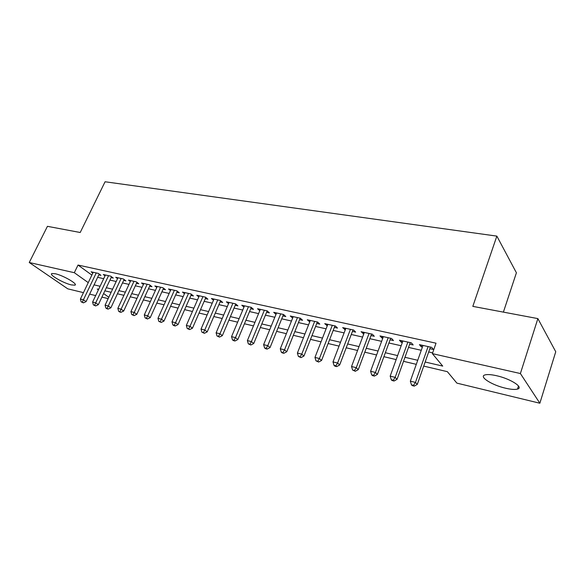 <?xml version="1.0" encoding="UTF-8"?>
<svg xmlns="http://www.w3.org/2000/svg" width="585" height="585" viewBox="0 0 585 585"><rect width="100%" height="100%" fill="white"/><g stroke="black" fill="none" stroke-linecap="round" stroke-linejoin="round"><path stroke-width="0.88" d="M55.253 273.743C63.385 275.455 78.522 284.325 74.865 285.173L71.385 284.917C63.37 283.184 48.401 274.482 51.911 273.524L55.253 273.743M496.563 375.716C510.508 378.751 524.094 387.526 517.513 389.084C515.005 389.764 511.005 389.471 505.528 388.199C491.905 385.135 478.537 376.63 484.936 374.934C487.305 374.254 491.181 374.51 496.563 375.716M503.392 312.119L516.409 272.786L496.855 236.113L105.073 181.767L80.211 232.501L47.443 226.329L29.25 262.511L74.317 272.698L88.255 282.621M496.855 236.113L472.819 306.372L537.871 318.606L555.75 351.739L539.86 403.233L456.878 383.124L447.364 371.672L423.716 366.093M108.166 298.621L101.907 297.107M95.677 295.593L89.644 294.131M83.458 292.639L67.78 288.836L29.25 262.511M98.828 274.855L100.956 275.33L98.375 273.422L91.092 271.806L92.825 273.078M111.113 277.59L113.293 278.08L110.726 276.164L103.282 274.511L105.051 275.82M123.676 280.39L125.899 280.888L123.355 278.965L115.742 277.275L117.548 278.628M136.517 283.257L138.799 283.769L136.268 281.831L128.488 280.105L130.331 281.502M149.658 286.189L151.983 286.708L149.482 284.763L141.519 282.994L143.398 284.442M163.091 289.187L165.475 289.714L163.003 287.761L154.849 285.955L156.773 287.454M176.845 292.251L179.288 292.8L176.838 290.833L168.495 288.983L170.462 290.54M190.929 295.396L193.423 295.952L191.002 293.97L182.462 292.076L184.465 293.699M205.342 298.606L207.902 299.176L205.511 297.187L196.765 295.249L198.812 296.931M220.106 301.897L222.724 302.482L220.362 300.485L211.404 298.496L213.496 300.251M235.228 305.275L237.912 305.875L235.587 303.864L226.41 301.831L228.545 303.652M250.731 308.726L253.48 309.341L251.192 307.322L241.788 305.238L243.967 307.14M266.621 312.273L269.436 312.902L267.191 310.876L257.546 308.734L259.777 310.723M282.913 315.907L285.802 316.551L283.601 314.511L273.707 312.317L276.003 314.364M299.622 319.637L302.591 320.295L300.434 318.247L290.284 315.995L292.654 318.079M316.77 323.461L319.82 324.141L317.714 322.079L307.293 319.768L309.736 321.889M334.371 327.381L337.501 328.083L335.446 326.013L324.748 323.644L327.278 325.801M352.441 331.417L355.658 332.134L353.654 330.057L342.671 327.615L345.289 329.816M371.007 335.556L374.305 336.287L372.367 334.203L361.084 331.702L363.782 333.94M390.078 339.805L393.471 340.565L391.599 338.474L379.994 335.9L381.91 337.984L382.795 338.181M409.683 344.177L413.171 344.96L411.365 342.854L399.438 340.214L401.288 342.305L402.334 342.539M425.156 362.005L442.728 366.1L432.366 353.64L436.022 343.19L78.032 265.049L91.86 275.096M97.651 277.319L103.691 278.687M109.936 280.091L116.196 281.502M122.492 282.921L128.993 284.39M135.332 285.816L142.075 287.337M148.473 288.778L155.456 290.357M161.906 291.813L169.153 293.443M175.661 294.913L183.178 296.602M189.737 298.087L197.533 299.842M204.15 301.333L212.238 303.162M218.914 304.661L227.309 306.555M234.044 308.076L242.753 310.035M249.539 311.571L258.577 313.604M265.429 315.154L274.811 317.267M281.721 318.825L291.469 321.019M298.438 322.591L308.558 324.872M315.586 326.459L326.094 328.828M333.194 330.43L344.112 332.894M351.271 334.503L362.612 337.062M369.837 338.693L381.625 341.347M388.915 342.993L401.171 345.757M408.52 347.417L421.266 350.291M428.688 351.965L432.644 352.857M429.843 348.675L433.434 349.479L431.701 347.366L419.43 344.645L421.207 346.751L422.428 347.022M537.871 318.606L520.394 373.537L539.86 403.233M78.032 265.049L74.317 272.698M432.366 353.64L520.394 373.537M94.061 284.858L100.093 286.27M106.338 287.725L112.598 289.18M118.887 290.65L125.38 292.164M131.72 293.641L138.455 295.206M144.853 296.697L151.837 298.328M158.286 299.827L165.533 301.516M172.034 303.03L179.551 304.785M186.11 306.313L193.906 308.127M200.523 309.67L208.611 311.556M215.287 313.107L223.675 315.066M230.41 316.631L239.119 318.664M245.912 320.244L254.95 322.35M261.802 323.944L271.191 326.137M278.102 327.746L287.849 330.013M294.818 331.636L304.939 333.998M311.973 335.636L322.489 338.086M329.589 339.739L340.514 342.283M347.673 343.958L359.022 346.598M366.254 348.287L378.049 351.029M385.347 352.733L397.61 355.592M404.974 357.303L417.727 360.28M98.638 289.348L97.234 289.019L98.397 289.846M103.589 293.546L108.803 297.26M416.286 364.338L403.526 361.325M396.162 359.592L383.892 356.689M376.594 354.971L364.799 352.185M357.567 350.473L346.21 347.797M339.051 346.108L328.127 343.527M321.026 341.852L310.511 339.366M303.469 337.706L293.348 335.315M286.372 333.669L276.625 331.366M269.714 329.735L260.332 327.52M253.48 325.904L244.435 323.768M237.642 322.167L228.932 320.112M222.205 318.518L213.81 316.536M207.134 314.964L199.046 313.055M192.428 311.491L184.633 309.655M178.074 308.105L170.564 306.328M164.056 304.792L156.817 303.089M150.367 301.56L143.383 299.915M136.985 298.401L130.258 296.814M123.918 295.315L117.424 293.787M111.135 292.303L104.876 290.825M421.77 345.165L421.207 346.751M401.851 340.748L401.288 342.305M382.48 336.448L381.91 337.984M363.629 332.265L363.058 333.779M345.274 328.192L344.704 329.691M327.41 324.229L326.832 325.706M310.006 320.368L309.428 321.823M293.041 316.609L292.471 318.035M276.515 312.938L275.937 314.35M428.103 346.569L415.46 382.422L410.334 381.142L422.992 345.435M430.406 347.08L417.288 384.382L415.46 382.422L413.515 385.332L411.467 384.82L412.206 385.595L414.253 386.115L413.515 385.332M414.253 386.115L417.288 384.382M410.334 381.142L411.467 384.82M407.869 342.079L395.16 377.369L390.18 376.133L402.897 340.975M410.246 342.605L397.061 379.321L395.16 377.369L393.281 380.25L391.285 379.745L392.052 380.528L394.041 381.025L393.281 380.25M394.041 381.025L397.061 379.321M390.18 376.133L391.285 379.745M388.191 337.713L375.431 372.462L370.59 371.256L383.358 336.646M390.648 338.262L377.405 374.407L375.431 372.462L373.603 375.307L371.672 374.824L372.462 375.599L374.4 376.082L373.603 375.307M374.4 376.082L377.405 374.407M370.59 371.256L371.672 374.824M369.055 333.472L356.25 367.687L351.534 366.51L364.353 332.426M371.577 334.028L358.283 369.632L356.25 367.687L354.473 370.502L352.594 370.027L355.292 371.278L354.473 370.502M355.292 371.278L358.283 369.632M351.534 366.51L352.594 370.027M350.437 329.34L337.589 363.044L332.997 361.903L345.859 328.324M353.011 329.911L339.673 364.981L337.589 363.044L335.863 365.83L334.035 365.369L334.876 366.137L336.704 366.598L335.863 365.83M336.704 366.598L339.673 364.981M332.997 361.903L334.035 365.369M332.309 325.318L319.425 358.525L314.957 357.413L327.849 324.331M334.942 325.904L321.567 360.455L319.425 358.525L317.757 361.274L315.973 360.828L318.62 362.049L317.757 361.274M318.62 362.049L321.567 360.455M314.957 357.413L315.973 360.828M314.657 321.406L301.743 354.122L297.392 353.04L310.313 320.441M317.341 321.999L303.944 356.053L301.743 354.122L300.127 356.85L298.387 356.411L301.004 357.618L300.127 356.85M301.004 357.618L303.944 356.053M297.392 353.04L298.387 356.411M297.458 317.589L284.522 349.837L280.288 348.784L293.224 316.653M300.2 318.196L286.767 351.76L284.522 349.837L282.95 352.536L281.261 352.104L282.16 352.872L283.857 353.296L282.95 352.536M283.857 353.296L286.767 351.76M280.288 348.784L281.261 352.104M280.698 313.867L267.747 345.662L263.623 344.638L276.581 312.953M283.484 314.489L270.043 347.585L267.747 345.662L266.226 348.331L264.574 347.914L265.495 348.682L267.14 349.091L266.226 348.331M267.14 349.091L270.043 347.585M263.623 344.638L264.574 347.914M264.361 310.247L251.404 341.596L247.382 340.594L260.347 309.355M267.191 310.876L253.736 343.505L251.404 341.596L249.919 344.236L248.311 343.834L250.855 344.996L249.919 344.236M250.855 344.996L253.736 343.505M247.382 340.594L248.311 343.834M248.435 306.715L235.47 337.633L231.543 336.653L244.515 305.845M251.287 307.403L237.839 339.534L235.47 337.633L234.022 340.243L232.457 339.848L233.415 340.609L234.98 340.996L234.022 340.243M234.98 340.996L237.839 339.534M231.543 336.653L232.457 339.848M232.896 303.264L219.931 333.764L216.106 332.814L229.071 302.416M235.762 304.01L222.337 335.658L219.931 333.764L218.527 336.346L216.998 335.965L219.492 337.106L218.527 336.346M219.492 337.106L222.337 335.658M216.106 332.814L216.998 335.965M217.737 299.908L204.772 329.991L201.035 329.062L214.008 299.074M220.618 300.705L207.214 331.885L204.772 329.991L203.405 332.551L201.913 332.178L204.384 333.304L203.405 332.551M204.384 333.304L207.214 331.885M201.035 329.062L201.913 332.178M202.944 296.624L189.979 326.313L186.337 325.406L199.302 295.813M205.84 297.465L192.458 328.192L189.979 326.313L188.655 328.843L187.193 328.477L189.642 329.589L188.655 328.843M189.642 329.589L192.458 328.192M186.337 325.406L187.193 328.477M188.502 293.414L175.544 322.715L171.99 321.83L184.94 292.632M191.405 294.306L178.045 324.595L175.544 322.715L174.25 325.223L172.831 324.865L173.833 325.611L175.259 325.969L174.25 325.223M175.259 325.969L178.045 324.595M171.99 321.83L172.831 324.865M174.388 290.292L161.445 319.213L157.972 318.35L170.915 289.517M177.313 291.213L163.983 321.077L161.445 319.213L160.188 321.692L158.806 321.34L161.204 322.437L160.188 321.692M161.204 322.437L163.983 321.077M157.972 318.35L158.806 321.34M160.612 287.228L147.683 315.783L144.29 314.942L157.219 286.474M163.544 288.193L150.243 317.648L147.683 315.783L146.455 318.24L145.102 317.904L147.486 318.986L146.455 318.24M147.486 318.986L150.243 317.648M144.29 314.942L145.102 317.904M147.149 284.244L134.236 312.441L130.923 311.615L143.83 283.506M150.089 285.231L136.817 314.291L134.236 312.441L133.044 314.869L131.72 314.54L134.082 315.608L133.044 314.869M134.082 315.608L136.817 314.291M130.923 311.615L131.72 314.54M133.987 281.327L121.095 309.173L117.856 308.361L130.748 280.603M136.941 282.343L123.698 311.015L121.095 309.173L119.932 311.578L118.638 311.257L119.684 311.988L120.978 312.31L119.932 311.578M120.978 312.31L123.698 311.015M117.856 308.361L118.638 311.257M121.124 278.475L108.254 305.977L105.088 305.187L117.951 277.765M124.086 279.52L110.879 307.805L108.254 305.977L107.121 308.361L105.856 308.039L106.909 308.77L108.174 309.092L107.121 308.361M108.174 309.092L110.879 307.805M105.088 305.187L105.856 308.039M108.539 275.681L95.699 302.847L92.598 302.079L105.439 274.994M111.508 276.749L98.338 304.675L95.699 302.847L94.595 305.216L93.359 304.902L95.655 305.94L94.595 305.216M95.655 305.94L98.338 304.675M92.598 302.079L93.359 304.902M96.24 272.954L83.421 299.791L80.394 299.037L93.205 272.281M99.209 274.043L86.083 301.611L83.421 299.791L82.346 302.138L81.132 301.831L83.414 302.862L82.346 302.138M83.414 302.862L86.083 301.611M80.394 299.037L81.132 301.831M74.865 285.173L75.246 284.383M517.513 389.084L518.493 385.998"/></g></svg>
